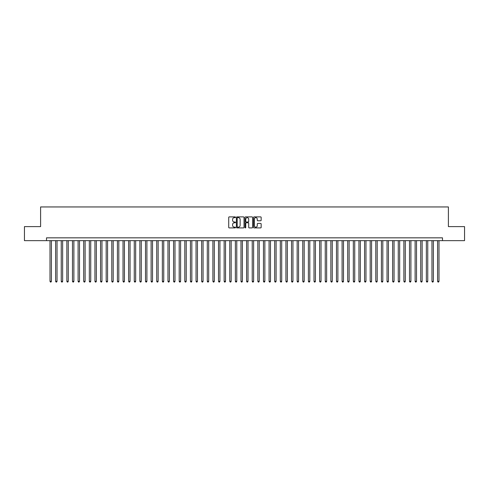 <?xml version="1.0" encoding="UTF-8"?>
<svg xmlns="http://www.w3.org/2000/svg" width="489" height="489" viewBox="0 0 489 489"><rect width="100%" height="100%" fill="white"/><g stroke="black" fill="none" stroke-linecap="round" stroke-linejoin="round"><path stroke-width="0.73" d="M235.515 217.269A0.385 0.385 0 0 0 235.13 216.884L229.268 216.884A0.55 0.55 0 0 0 228.718 217.434L228.718 227.361A0.55 0.55 0 0 0 229.268 227.911L235.13 227.911A0.385 0.385 0 0 0 235.515 227.526A0.385 0.385 0 0 0 235.13 227.141L234.372 227.141A1.767 1.767 0 0 1 232.605 225.374L232.605 224.549A1.767 1.767 0 0 1 234.372 222.782L235.13 222.782A0.385 0.385 0 0 0 235.515 222.397A0.385 0.385 0 0 0 235.13 222.012L234.372 222.012A1.767 1.767 0 0 1 232.605 220.246L232.605 219.42A1.767 1.767 0 0 1 234.372 217.654L235.13 217.654A0.385 0.385 0 0 0 235.515 217.269M260.613 220.771A0.55 0.55 0 0 0 261.163 220.221L261.163 217.434A0.55 0.55 0 0 0 260.613 216.884L254.109 216.884A0.55 0.55 0 0 0 253.559 217.434L253.559 227.361A0.55 0.55 0 0 0 254.109 227.911L260.613 227.911A0.55 0.55 0 0 0 261.163 227.361L261.163 223.999A0.55 0.55 0 0 0 260.613 223.442L257.831 223.442A0.55 0.55 0 0 0 257.275 223.999L257.275 225.661A1.473 1.473 0 0 1 255.802 227.141A1.473 1.473 0 0 1 254.329 225.661L254.329 219.127A1.473 1.473 0 0 1 255.802 217.654A1.473 1.473 0 0 1 257.275 219.127L257.275 220.221A0.55 0.55 0 0 0 257.831 220.771L260.613 220.771M46.498 240.655L24.45 240.655L24.45 226.609L40.599 226.609L40.599 206.951L448.401 206.951L448.401 226.609L464.55 226.609L464.55 240.655L442.502 240.655L442.502 237.843L46.498 237.843L46.498 240.655L442.502 240.655M244.017 217.434A0.55 0.55 0 0 0 243.467 216.884L236.957 216.884A0.55 0.55 0 0 0 236.407 217.434L236.407 227.361A0.55 0.55 0 0 0 236.957 227.911L243.467 227.911A0.55 0.55 0 0 0 244.017 227.361L244.017 217.434M245.533 216.884L252.043 216.884A0.55 0.55 0 0 1 252.593 217.434L252.593 227.361A0.55 0.55 0 0 1 252.043 227.911L249.256 227.911A0.55 0.55 0 0 1 248.705 227.361L248.705 223.332A0.55 0.55 0 0 0 248.155 222.782L246.303 222.782A0.55 0.55 0 0 0 245.753 223.332L245.753 227.526A0.385 0.385 0 0 1 245.368 227.911A0.385 0.385 0 0 1 244.983 227.526L244.983 217.434A0.55 0.55 0 0 1 245.533 216.884M237.568 217.654A0.385 0.385 0 0 0 237.183 218.039L237.183 226.755A0.385 0.385 0 0 0 237.568 227.141L238.369 227.141A1.767 1.767 0 0 0 240.13 225.374L240.13 219.42A1.767 1.767 0 0 0 238.369 217.654L237.568 217.654M248.705 219.158A1.473 1.473 0 0 0 247.226 217.684A1.473 1.473 0 0 0 245.753 219.158L245.753 221.462A0.55 0.55 0 0 0 246.303 222.012L248.155 222.012A0.55 0.55 0 0 0 248.705 221.462L248.705 219.158M50.006 240.655L50.006 281.322L51.412 281.322L51.412 240.655M51.412 281.322L50.99 282.049L50.428 282.049L50.006 281.322M55.624 240.655L55.624 281.322L57.03 281.322L57.03 240.655M57.03 281.322L56.608 282.049L56.046 282.049L55.624 281.322M61.241 240.655L61.241 281.322L62.647 281.322L62.647 240.655M62.647 281.322L62.225 282.049L61.663 282.049L61.241 281.322M66.859 240.655L66.859 281.322L68.264 281.322L68.264 240.655M68.264 281.322L67.843 282.049L67.28 282.049L66.859 281.322M72.476 240.655L72.476 281.322L73.882 281.322L73.882 240.655M73.882 281.322L73.46 282.049L72.898 282.049L72.476 281.322M78.093 240.655L78.093 281.322L79.499 281.322L79.499 240.655M79.499 281.322L79.077 282.049L78.515 282.049L78.093 281.322M83.711 240.655L83.711 281.322L85.117 281.322L85.117 240.655M85.117 281.322L84.695 282.049L84.132 282.049L83.711 281.322M89.328 240.655L89.328 281.322L90.734 281.322L90.734 240.655M90.734 281.322L90.312 282.049L89.75 282.049L89.328 281.322M94.945 240.655L94.945 281.322L96.351 281.322L96.351 240.655M96.351 281.322L95.93 282.049L95.367 282.049L94.945 281.322M100.563 240.655L100.563 281.322L101.969 281.322L101.969 240.655M101.969 281.322L101.547 282.049L100.985 282.049L100.563 281.322M106.18 240.655L106.18 281.322L107.586 281.322L107.586 240.655M107.586 281.322L107.164 282.049L106.602 282.049L106.18 281.322M111.798 240.655L111.798 281.322L113.197 281.322L113.197 240.655M113.197 281.322L112.782 282.049L112.219 282.049L111.798 281.322M117.415 240.655L117.415 281.322L118.815 281.322L118.815 240.655M118.815 281.322L118.393 282.049L117.837 282.049L117.415 281.322M123.032 240.655L123.032 281.322L124.432 281.322L124.432 240.655M124.432 281.322L124.01 282.049L123.454 282.049L123.032 281.322M128.65 240.655L128.65 281.322L130.05 281.322L130.05 240.655M130.05 281.322L129.628 282.049L129.072 282.049L128.65 281.322M134.267 240.655L134.267 281.322L135.667 281.322L135.667 240.655M135.667 281.322L135.245 282.049L134.683 282.049L134.267 281.322M139.878 240.655L139.878 281.322L141.284 281.322L141.284 240.655M141.284 281.322L140.863 282.049L140.3 282.049L139.878 281.322M145.496 240.655L145.496 281.322L146.902 281.322L146.902 240.655M146.902 281.322L146.48 282.049L145.918 282.049L145.496 281.322M151.113 240.655L151.113 281.322L152.519 281.322L152.519 240.655M152.519 281.322L152.097 282.049L151.535 282.049L151.113 281.322M156.731 240.655L156.731 281.322L158.136 281.322L158.136 240.655M158.136 281.322L157.715 282.049L157.152 282.049L156.731 281.322M162.348 240.655L162.348 281.322L163.754 281.322L163.754 240.655M163.754 281.322L163.332 282.049L162.77 282.049L162.348 281.322M167.965 240.655L167.965 281.322L169.371 281.322L169.371 240.655M169.371 281.322L168.949 282.049L168.387 282.049L167.965 281.322M173.583 240.655L173.583 281.322L174.989 281.322L174.989 240.655M174.989 281.322L174.567 282.049L174.005 282.049L173.583 281.322M179.2 240.655L179.2 281.322L180.606 281.322L180.606 240.655M180.606 281.322L180.184 282.049L179.622 282.049L179.2 281.322M184.818 240.655L184.818 281.322L186.223 281.322L186.223 240.655M186.223 281.322L185.802 282.049L185.239 282.049L184.818 281.322M190.435 240.655L190.435 281.322L191.841 281.322L191.841 240.655M191.841 281.322L191.419 282.049L190.857 282.049L190.435 281.322M196.052 240.655L196.052 281.322L197.458 281.322L197.458 240.655M197.458 281.322L197.036 282.049L196.474 282.049L196.052 281.322M201.67 240.655L201.67 281.322L203.076 281.322L203.076 240.655M203.076 281.322L202.654 282.049L202.091 282.049L201.67 281.322M207.287 240.655L207.287 281.322L208.693 281.322L208.693 240.655M208.693 281.322L208.271 282.049L207.709 282.049L207.287 281.322M212.904 240.655L212.904 281.322L214.31 281.322L214.31 240.655M214.31 281.322L213.889 282.049L213.326 282.049L212.904 281.322M218.522 240.655L218.522 281.322L219.928 281.322L219.928 240.655M219.928 281.322L219.506 282.049L218.944 282.049L218.522 281.322M224.139 240.655L224.139 281.322L225.545 281.322L225.545 240.655M225.545 281.322L225.123 282.049L224.561 282.049L224.139 281.322M229.757 240.655L229.757 281.322L231.156 281.322L231.156 240.655M231.156 281.322L230.741 282.049L230.178 282.049L229.757 281.322M235.374 240.655L235.374 281.322L236.774 281.322L236.774 240.655M236.774 281.322L236.358 282.049L235.796 282.049L235.374 281.322M240.991 240.655L240.991 281.322L242.391 281.322L242.391 240.655M242.391 281.322L241.969 282.049L241.413 282.049L240.991 281.322M246.609 240.655L246.609 281.322L248.009 281.322L248.009 240.655M248.009 281.322L247.587 282.049L247.031 282.049L246.609 281.322M252.226 240.655L252.226 281.322L253.626 281.322L253.626 240.655M253.626 281.322L253.204 282.049L252.642 282.049L252.226 281.322M257.844 240.655L257.844 281.322L259.243 281.322L259.243 240.655M259.243 281.322L258.822 282.049L258.259 282.049L257.844 281.322M263.455 240.655L263.455 281.322L264.861 281.322L264.861 240.655M264.861 281.322L264.439 282.049L263.877 282.049L263.455 281.322M269.072 240.655L269.072 281.322L270.478 281.322L270.478 240.655M270.478 281.322L270.056 282.049L269.494 282.049L269.072 281.322M274.69 240.655L274.69 281.322L276.096 281.322L276.096 240.655M276.096 281.322L275.674 282.049L275.111 282.049L274.69 281.322M280.307 240.655L280.307 281.322L281.713 281.322L281.713 240.655M281.713 281.322L281.291 282.049L280.729 282.049L280.307 281.322M285.924 240.655L285.924 281.322L287.33 281.322L287.33 240.655M287.33 281.322L286.909 282.049L286.346 282.049L285.924 281.322M291.542 240.655L291.542 281.322L292.948 281.322L292.948 240.655M292.948 281.322L292.526 282.049L291.964 282.049L291.542 281.322M297.159 240.655L297.159 281.322L298.565 281.322L298.565 240.655M298.565 281.322L298.143 282.049L297.581 282.049L297.159 281.322M302.777 240.655L302.777 281.322L304.182 281.322L304.182 240.655M304.182 281.322L303.761 282.049L303.198 282.049L302.777 281.322M308.394 240.655L308.394 281.322L309.8 281.322L309.8 240.655M309.8 281.322L309.378 282.049L308.816 282.049L308.394 281.322M314.011 240.655L314.011 281.322L315.417 281.322L315.417 240.655M315.417 281.322L314.995 282.049L314.433 282.049L314.011 281.322M319.629 240.655L319.629 281.322L321.035 281.322L321.035 240.655M321.035 281.322L320.613 282.049L320.05 282.049L319.629 281.322M325.246 240.655L325.246 281.322L326.652 281.322L326.652 240.655M326.652 281.322L326.23 282.049L325.668 282.049L325.246 281.322M330.864 240.655L330.864 281.322L332.269 281.322L332.269 240.655M332.269 281.322L331.848 282.049L331.285 282.049L330.864 281.322M336.481 240.655L336.481 281.322L337.887 281.322L337.887 240.655M337.887 281.322L337.465 282.049L336.903 282.049L336.481 281.322M342.098 240.655L342.098 281.322L343.504 281.322L343.504 240.655M343.504 281.322L343.082 282.049L342.52 282.049L342.098 281.322M347.716 240.655L347.716 281.322L349.122 281.322L349.122 240.655M349.122 281.322L348.7 282.049L348.137 282.049L347.716 281.322M353.333 240.655L353.333 281.322L354.733 281.322L354.733 240.655M354.733 281.322L354.317 282.049L353.755 282.049L353.333 281.322M358.95 240.655L358.95 281.322L360.35 281.322L360.35 240.655M360.35 281.322L359.928 282.049L359.372 282.049L358.95 281.322M364.568 240.655L364.568 281.322L365.968 281.322L365.968 240.655M365.968 281.322L365.546 282.049L364.99 282.049L364.568 281.322M370.185 240.655L370.185 281.322L371.585 281.322L371.585 240.655M371.585 281.322L371.163 282.049L370.607 282.049L370.185 281.322M375.803 240.655L375.803 281.322L377.202 281.322L377.202 240.655M377.202 281.322L376.781 282.049L376.218 282.049L375.803 281.322M381.414 240.655L381.414 281.322L382.82 281.322L382.82 240.655M382.82 281.322L382.398 282.049L381.836 282.049L381.414 281.322M387.031 240.655L387.031 281.322L388.437 281.322L388.437 240.655M388.437 281.322L388.015 282.049L387.453 282.049L387.031 281.322M392.649 240.655L392.649 281.322L394.055 281.322L394.055 240.655M394.055 281.322L393.633 282.049L393.07 282.049L392.649 281.322M398.266 240.655L398.266 281.322L399.672 281.322L399.672 240.655M399.672 281.322L399.25 282.049L398.688 282.049L398.266 281.322M403.883 240.655L403.883 281.322L405.289 281.322L405.289 240.655M405.289 281.322L404.868 282.049L404.305 282.049L403.883 281.322M409.501 240.655L409.501 281.322L410.907 281.322L410.907 240.655M410.907 281.322L410.485 282.049L409.923 282.049L409.501 281.322M415.118 240.655L415.118 281.322L416.524 281.322L416.524 240.655M416.524 281.322L416.102 282.049L415.54 282.049L415.118 281.322M420.736 240.655L420.736 281.322L422.141 281.322L422.141 240.655M422.141 281.322L421.72 282.049L421.157 282.049L420.736 281.322M426.353 240.655L426.353 281.322L427.759 281.322L427.759 240.655M427.759 281.322L427.337 282.049L426.775 282.049L426.353 281.322M431.97 240.655L431.97 281.322L433.376 281.322L433.376 240.655M433.376 281.322L432.954 282.049L432.392 282.049L431.97 281.322M437.588 240.655L437.588 281.322L438.994 281.322L438.994 240.655M438.994 281.322L438.572 282.049L438.01 282.049L437.588 281.322"/></g></svg>
